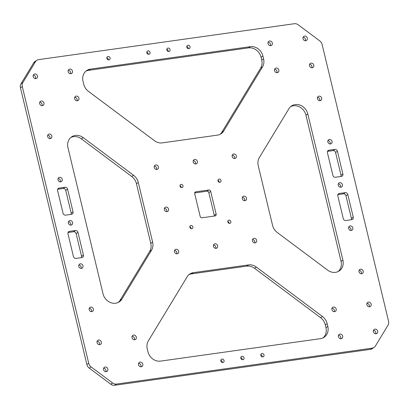 <?xml version="1.0" encoding="UTF-8"?>
<svg xmlns="http://www.w3.org/2000/svg" width="409" height="409" viewBox="0 0 409 409"><rect width="100%" height="100%" fill="white"/><g stroke="black" fill="none" stroke-linecap="round" stroke-linejoin="round"><path stroke-width="0.61" d="M63.047 213.268L57.592 190.553A2.265 1.973 -123.2 0 1 58.354 188.38A2.265 1.973 -123.2 0 1 59.075 188.109L65.072 187.271A2.265 1.973 -123.2 0 1 67.587 189.152L73.042 211.862A2.265 1.973 -123.2 0 1 72.281 214.04A2.265 1.973 -123.2 0 1 71.56 214.306L65.563 215.149A2.265 1.973 -123.2 0 1 63.047 213.268M71.12 214.367A2.265 1.973 56.8 0 0 71.186 213.074L65.731 190.364A2.265 1.973 56.8 0 0 63.216 188.483L57.659 189.265M337.425 151.264L342.875 173.973A2.265 1.973 -123.2 0 1 342.113 176.151A2.265 1.973 -123.2 0 1 341.397 176.417L335.4 177.261A2.265 1.973 -123.2 0 1 332.88 175.379L327.43 152.669A2.265 1.973 -123.2 0 1 328.187 150.492A2.265 1.973 -123.2 0 1 328.908 150.226L334.905 149.382A2.265 1.973 -123.2 0 1 337.425 151.264L335.569 152.475A2.265 1.973 56.8 0 0 333.049 150.594L327.491 151.376M340.958 176.478A2.265 1.973 56.8 0 0 341.019 175.185L335.569 152.475M73.431 256.525L67.981 233.815A2.265 1.973 -123.2 0 1 68.738 231.637A2.265 1.973 -123.2 0 1 69.458 231.371L75.455 230.528A2.265 1.973 -123.2 0 1 77.971 232.409L83.426 255.119A2.265 1.973 -123.2 0 1 82.664 257.297A2.265 1.973 -123.2 0 1 81.948 257.563L75.951 258.406A2.265 1.973 -123.2 0 1 73.431 256.525M81.509 257.624A2.265 1.973 56.8 0 0 81.57 256.331L76.12 233.621A2.265 1.973 56.8 0 0 73.6 231.739L68.042 232.522M347.808 194.52L353.258 217.23A2.265 1.973 -123.2 0 1 352.502 219.408A2.265 1.973 -123.2 0 1 351.781 219.674L345.784 220.517A2.265 1.973 -123.2 0 1 343.269 218.636L337.814 195.926A2.265 1.973 -123.2 0 1 338.575 193.748A2.265 1.973 -123.2 0 1 339.296 193.483L345.288 192.639A2.265 1.973 -123.2 0 1 347.808 194.52L345.953 195.732A2.265 1.973 56.8 0 0 343.437 193.851L337.88 194.633M351.341 219.735A2.265 1.973 56.8 0 0 351.408 218.447L345.953 195.732M108.247 59.893A1.81 1.58 56.8 0 0 106.831 57.735M106.867 58.431A1.81 1.58 -123.2 0 1 109.786 57.342A1.81 1.58 -123.2 0 1 109.459 59.724A1.81 1.58 -123.2 0 1 106.867 58.431M216.146 214.127A1.697 1.483 -123.2 0 1 215.037 215.957L202.046 217.782A1.697 1.483 -123.2 0 1 200.159 216.371L194.704 193.661A1.697 1.483 -123.2 0 1 195.814 191.826L208.81 190.006A1.697 1.483 -123.2 0 1 210.696 191.417L216.146 214.127L214.296 215.338L208.841 192.629A1.697 1.483 56.8 0 0 206.954 191.218L194.684 192.941M214.316 216.059A1.697 1.483 56.8 0 0 214.296 215.338M331.909 309.664A2.434 2.122 -123.2 0 1 332.721 307.323A2.434 2.122 -123.2 0 1 335.83 308.197A2.434 2.122 -123.2 0 1 335.385 311.397A2.434 2.122 -123.2 0 1 331.909 309.664M334.265 311.704A2.434 2.122 56.8 0 0 331.99 308.228M97.051 342.64A2.434 2.122 -123.2 0 1 97.869 340.303A2.434 2.122 -123.2 0 1 100.977 341.178A2.434 2.122 -123.2 0 1 100.532 344.373A2.434 2.122 -123.2 0 1 97.051 342.64M99.407 344.68A2.434 2.122 56.8 0 0 97.138 341.208M74.653 98.727A2.434 2.122 -123.2 0 1 75.466 96.391A2.434 2.122 -123.2 0 1 78.574 97.265A2.434 2.122 -123.2 0 1 78.129 100.466A2.434 2.122 -123.2 0 1 74.653 98.727M77.01 100.772A2.434 2.122 56.8 0 0 74.735 97.296M309.506 65.752A2.434 2.122 -123.2 0 1 310.324 63.415A2.434 2.122 -123.2 0 1 313.432 64.29A2.434 2.122 -123.2 0 1 312.987 67.485A2.434 2.122 -123.2 0 1 309.506 65.752M311.863 67.792A2.434 2.122 56.8 0 0 309.593 64.32M268.038 43.625A2.434 2.122 -123.2 0 1 268.856 41.289A2.434 2.122 -123.2 0 1 271.965 42.163A2.434 2.122 -123.2 0 1 271.52 45.363A2.434 2.122 -123.2 0 1 268.038 43.625M270.395 45.67A2.434 2.122 56.8 0 0 268.125 42.193M39.673 103.641A2.434 2.122 -123.2 0 1 40.491 101.299A2.434 2.122 -123.2 0 1 43.594 102.178A2.434 2.122 -123.2 0 1 43.155 105.374A2.434 2.122 -123.2 0 1 39.673 103.641M42.03 105.68A2.434 2.122 56.8 0 0 39.755 102.209M103.543 369.675A2.434 2.122 -123.2 0 1 104.356 367.338A2.434 2.122 -123.2 0 1 107.465 368.212A2.434 2.122 -123.2 0 1 107.02 371.413A2.434 2.122 -123.2 0 1 103.543 369.675M105.9 371.72A2.434 2.122 56.8 0 0 103.625 368.243M338.396 336.699A2.434 2.122 -123.2 0 1 339.214 334.363A2.434 2.122 -123.2 0 1 342.323 335.237A2.434 2.122 -123.2 0 1 341.878 338.432A2.434 2.122 -123.2 0 1 338.396 336.699M340.753 338.739A2.434 2.122 56.8 0 0 338.483 335.268M366.883 304.751A2.434 2.122 -123.2 0 1 367.701 302.415A2.434 2.122 -123.2 0 1 370.81 303.289A2.434 2.122 -123.2 0 1 370.365 306.484A2.434 2.122 -123.2 0 1 366.883 304.751M369.245 306.791A2.434 2.122 56.8 0 0 366.97 303.32M132.03 337.727A2.434 2.122 -123.2 0 1 132.848 335.39A2.434 2.122 -123.2 0 1 135.952 336.264A2.434 2.122 -123.2 0 1 135.512 339.465A2.434 2.122 -123.2 0 1 132.03 337.727M134.387 339.772A2.434 2.122 56.8 0 0 132.112 336.295M68.16 71.693A2.434 2.122 -123.2 0 1 68.978 69.356A2.434 2.122 -123.2 0 1 72.086 70.23A2.434 2.122 -123.2 0 1 71.641 73.426A2.434 2.122 -123.2 0 1 68.16 71.693M70.517 73.732A2.434 2.122 56.8 0 0 68.247 70.261M303.018 38.717A2.434 2.122 -123.2 0 1 303.831 36.375A2.434 2.122 -123.2 0 1 306.939 37.255A2.434 2.122 -123.2 0 1 306.494 40.45A2.434 2.122 -123.2 0 1 303.018 38.717M305.375 40.757A2.434 2.122 56.8 0 0 303.1 37.28M274.526 70.665A2.434 2.122 -123.2 0 1 275.344 68.323A2.434 2.122 -123.2 0 1 278.452 69.198A2.434 2.122 -123.2 0 1 278.008 72.398A2.434 2.122 -123.2 0 1 274.526 70.665M276.888 72.705A2.434 2.122 56.8 0 0 274.613 69.228M33.18 76.606A2.434 2.122 -123.2 0 1 33.998 74.264A2.434 2.122 -123.2 0 1 37.107 75.138A2.434 2.122 -123.2 0 1 36.662 78.339A2.434 2.122 -123.2 0 1 33.18 76.606M35.537 78.646A2.434 2.122 56.8 0 0 33.267 75.169M138.518 364.762A2.434 2.122 -123.2 0 1 139.336 362.425A2.434 2.122 -123.2 0 1 142.444 363.299A2.434 2.122 -123.2 0 1 142 366.5A2.434 2.122 -123.2 0 1 138.518 364.762M140.875 366.807A2.434 2.122 56.8 0 0 138.605 363.33M373.376 331.786A2.434 2.122 -123.2 0 1 374.194 329.45A2.434 2.122 -123.2 0 1 377.303 330.324A2.434 2.122 -123.2 0 1 376.858 333.524A2.434 2.122 -123.2 0 1 373.376 331.786M375.733 333.831A2.434 2.122 56.8 0 0 373.463 330.354M260.814 355.416A1.81 1.58 -123.2 0 1 263.733 354.327A1.81 1.58 -123.2 0 1 263.401 356.709A1.81 1.58 -123.2 0 1 260.814 355.416M262.189 356.878A1.81 1.58 56.8 0 0 260.778 354.721M186.816 47.204A1.81 1.58 -123.2 0 1 189.74 46.115A1.81 1.58 -123.2 0 1 189.408 48.497A1.81 1.58 -123.2 0 1 186.816 47.204M188.196 48.666A1.81 1.58 56.8 0 0 186.785 46.508M240.824 358.223A1.81 1.58 -123.2 0 1 243.749 357.134A1.81 1.58 -123.2 0 1 243.416 359.516A1.81 1.58 -123.2 0 1 240.824 358.223M242.205 359.685A1.81 1.58 56.8 0 0 240.794 357.527M146.841 52.817A1.81 1.58 -123.2 0 1 149.766 51.728A1.81 1.58 -123.2 0 1 149.433 54.111A1.81 1.58 -123.2 0 1 146.841 52.817M148.222 54.279A1.81 1.58 56.8 0 0 146.811 52.122M166.831 50.01A1.81 1.58 -123.2 0 1 169.75 48.922A1.81 1.58 -123.2 0 1 169.423 51.304A1.81 1.58 -123.2 0 1 166.831 50.01M168.206 51.473A1.81 1.58 56.8 0 0 166.795 49.315M220.84 361.029A1.81 1.58 -123.2 0 1 223.759 359.94A1.81 1.58 -123.2 0 1 223.426 362.323A1.81 1.58 -123.2 0 1 220.84 361.029M222.215 362.492A1.81 1.58 56.8 0 0 220.804 360.334M195.471 164.004A2.377 2.071 56.8 0 0 195.548 162.634A2.377 2.071 56.8 0 0 193.273 160.64M197.399 161.422A2.377 2.071 -123.2 0 1 196.601 163.707A2.377 2.071 -123.2 0 1 193.564 162.854A2.377 2.071 -123.2 0 1 193.999 159.73A2.377 2.071 -123.2 0 1 197.399 161.422M176.749 253.831A2.377 2.071 56.8 0 0 176.821 252.46A2.377 2.071 56.8 0 0 174.551 250.466M178.677 251.249A2.377 2.071 -123.2 0 1 177.879 253.534A2.377 2.071 -123.2 0 1 174.842 252.675A2.377 2.071 -123.2 0 1 175.277 249.551A2.377 2.071 -123.2 0 1 178.677 251.249M215.727 248.36A2.377 2.071 56.8 0 0 215.799 246.99A2.377 2.071 56.8 0 0 213.529 244.996M217.649 245.773A2.377 2.071 -123.2 0 1 216.852 248.058A2.377 2.071 -123.2 0 1 213.82 247.205A2.377 2.071 -123.2 0 1 214.25 244.081A2.377 2.071 -123.2 0 1 217.649 245.773M234.449 158.534A2.377 2.071 56.8 0 0 234.521 157.163A2.377 2.071 56.8 0 0 232.251 155.169M236.376 155.952A2.377 2.071 -123.2 0 1 235.579 158.232A2.377 2.071 -123.2 0 1 232.542 157.378A2.377 2.071 -123.2 0 1 232.977 154.254A2.377 2.071 -123.2 0 1 236.376 155.952M156.499 169.479A2.377 2.071 56.8 0 0 156.57 168.109A2.377 2.071 56.8 0 0 154.3 166.115M158.426 166.898A2.377 2.071 -123.2 0 1 157.629 169.178A2.377 2.071 -123.2 0 1 154.592 168.324A2.377 2.071 -123.2 0 1 155.026 165.2A2.377 2.071 -123.2 0 1 158.426 166.898M166.621 211.652A2.377 2.071 56.8 0 0 166.693 210.282A2.377 2.071 56.8 0 0 164.423 208.293M168.549 209.071A2.377 2.071 -123.2 0 1 167.751 211.356A2.377 2.071 -123.2 0 1 164.715 210.502A2.377 2.071 -123.2 0 1 165.149 207.378A2.377 2.071 -123.2 0 1 168.549 209.071M254.7 242.885A2.377 2.071 56.8 0 0 254.771 241.514A2.377 2.071 56.8 0 0 252.501 239.521M256.627 240.303A2.377 2.071 -123.2 0 1 255.829 242.588A2.377 2.071 -123.2 0 1 252.793 241.729A2.377 2.071 -123.2 0 1 253.227 238.605A2.377 2.071 -123.2 0 1 256.627 240.303M244.577 200.707A2.377 2.071 56.8 0 0 244.648 199.336A2.377 2.071 56.8 0 0 242.379 197.348M246.504 198.125A2.377 2.071 -123.2 0 1 245.702 200.41A2.377 2.071 -123.2 0 1 242.67 199.556A2.377 2.071 -123.2 0 1 243.104 196.432A2.377 2.071 -123.2 0 1 246.504 198.125M191.059 228.657A1.697 1.483 56.8 0 0 189.827 226.77M192.869 226.898A1.697 1.483 -123.2 0 1 190.134 227.915A1.697 1.483 -123.2 0 1 190.441 225.686A1.697 1.483 -123.2 0 1 192.869 226.898M181.197 187.562A1.697 1.483 56.8 0 0 179.96 185.676M183.007 185.804A1.697 1.483 -123.2 0 1 180.267 186.821A1.697 1.483 -123.2 0 1 180.579 184.592A1.697 1.483 -123.2 0 1 183.007 185.804M229.04 223.324A1.697 1.483 56.8 0 0 227.803 221.438M230.85 221.566A1.697 1.483 -123.2 0 1 228.11 222.583A1.697 1.483 -123.2 0 1 228.421 220.354A1.697 1.483 -123.2 0 1 230.85 221.566M219.173 182.23A1.697 1.483 56.8 0 0 217.941 180.343M220.983 180.471A1.697 1.483 -123.2 0 1 218.242 181.489A1.697 1.483 -123.2 0 1 218.554 179.26A1.697 1.483 -123.2 0 1 220.983 180.471M35.481 61.708L22.848 82.567L20.997 83.779L33.625 62.92L35.481 61.708A5.66 4.934 -123.2 0 1 36.83 60.302A5.66 4.934 -123.2 0 1 38.63 59.627L294.332 23.727A5.66 4.934 -123.2 0 1 298.248 24.811L319.741 40.88A5.66 4.934 -123.2 0 1 322.123 44.494L388.55 321.193A5.66 4.934 -123.2 0 1 388.003 325.221L375.375 346.08A5.66 4.934 -123.2 0 1 374.02 347.486A5.66 4.934 -123.2 0 1 372.221 348.156L370.37 349.373A5.66 4.934 56.8 0 0 372.17 348.698L374.02 347.486M22.306 86.596L88.733 363.289L86.877 364.506L20.45 87.807L22.306 86.596A5.66 4.934 -123.2 0 1 22.848 82.567M91.115 366.909L112.608 382.977L110.752 384.189L89.259 368.12L91.115 366.909A5.66 4.934 -123.2 0 1 88.733 363.289M370.37 349.373L114.668 385.273L116.519 384.061A5.66 4.934 -123.2 0 1 112.608 382.977M116.519 384.061L372.221 348.156M138.303 182.496L152.623 242.133L150.768 243.345A11.319 9.872 -123.2 0 1 149.679 251.402L151.529 250.19L121.943 299.061A11.319 9.872 56.8 0 1 119.234 301.878A11.319 9.872 56.8 0 1 103.042 293.81L67.955 147.654A11.319 9.872 56.8 0 1 71.754 136.78A11.319 9.872 56.8 0 1 83.18 137.613L133.544 175.256L131.688 176.468A11.319 9.872 -123.2 0 1 136.453 183.707L138.303 182.496A11.319 9.872 56.8 0 0 133.544 175.256M151.529 250.19A11.319 9.872 56.8 0 0 152.623 242.133M307.808 113.978L342.9 260.129L341.045 261.346L305.958 115.19L307.808 113.978A11.319 9.872 56.8 0 0 291.622 105.905A11.319 9.872 56.8 0 0 288.912 108.728L259.321 157.598A11.319 9.872 56.8 0 0 258.232 165.655L272.547 225.293A11.319 9.872 56.8 0 0 277.312 232.532L327.675 270.175A11.319 9.872 56.8 0 0 339.097 271.009A11.319 9.872 56.8 0 0 342.9 260.129M221.857 132.189L260.64 68.139L262.496 66.923L223.713 130.977L221.857 132.189A11.319 9.872 -123.2 0 1 220.037 134.341M85.941 71.13A11.319 9.872 -123.2 0 1 88.569 70.338L90.425 69.126A11.319 9.872 56.8 0 0 86.826 70.466A11.319 9.872 56.8 0 0 83.027 81.345L83.697 84.126A11.319 9.872 56.8 0 0 88.462 91.36L154.464 140.701A11.319 9.872 56.8 0 0 162.291 142.874L217.404 135.139A11.319 9.872 56.8 0 0 221.003 133.794A11.319 9.872 56.8 0 0 223.713 130.977M90.425 69.126L250.328 46.672L248.473 47.884A11.319 9.872 -123.2 0 1 261.065 57.296L262.921 56.084A11.319 9.872 56.8 0 0 250.328 46.672M262.921 56.084L263.585 58.865L261.734 60.077A11.319 9.872 -123.2 0 1 260.64 68.139M262.496 66.923A11.319 9.872 56.8 0 0 263.585 58.865M246.709 266.126L191.596 273.861L193.447 272.65L248.56 264.909L246.709 266.126A11.319 9.872 -123.2 0 1 254.536 268.299L256.387 267.087A11.319 9.872 56.8 0 0 248.56 264.909M256.387 267.087L322.394 316.428L320.538 317.64A11.319 9.872 -123.2 0 1 325.303 324.874L327.159 323.662A11.319 9.872 56.8 0 0 322.394 316.428M327.159 323.662L327.824 326.443L325.973 327.655A11.319 9.872 -123.2 0 1 323.059 337.87M193.447 272.65A11.319 9.872 56.8 0 0 189.853 273.989A11.319 9.872 56.8 0 0 187.143 276.811L148.36 340.861A11.319 9.872 56.8 0 0 147.266 348.923L147.935 351.704A11.319 9.872 56.8 0 0 160.527 361.116L320.431 338.662A11.319 9.872 56.8 0 0 324.025 337.323A11.319 9.872 56.8 0 0 327.824 326.443M68.41 223.135A2.377 2.071 -123.2 0 1 69.208 220.85A2.377 2.071 -123.2 0 1 72.245 221.704A2.377 2.071 -123.2 0 1 71.81 224.827A2.377 2.071 -123.2 0 1 68.41 223.135M348.632 228.503A2.377 2.071 -123.2 0 1 349.429 226.218A2.377 2.071 -123.2 0 1 352.466 227.072A2.377 2.071 -123.2 0 1 352.031 230.195A2.377 2.071 -123.2 0 1 348.632 228.503M317.476 98.727A2.377 2.071 -123.2 0 1 318.274 96.442A2.377 2.071 -123.2 0 1 321.31 97.301A2.377 2.071 -123.2 0 1 320.876 100.425A2.377 2.071 -123.2 0 1 317.476 98.727M359.015 271.76A2.377 2.071 -123.2 0 1 359.813 269.475A2.377 2.071 -123.2 0 1 362.849 270.329A2.377 2.071 -123.2 0 1 362.415 273.452A2.377 2.071 -123.2 0 1 359.015 271.76M78.794 266.392A2.377 2.071 -123.2 0 1 79.597 264.107A2.377 2.071 -123.2 0 1 82.628 264.96A2.377 2.071 -123.2 0 1 82.194 268.084A2.377 2.071 -123.2 0 1 78.794 266.392M58.027 179.873A2.377 2.071 -123.2 0 1 58.824 177.593A2.377 2.071 -123.2 0 1 61.861 178.447A2.377 2.071 -123.2 0 1 61.427 181.57A2.377 2.071 -123.2 0 1 58.027 179.873M338.248 185.246A2.377 2.071 -123.2 0 1 339.046 182.961A2.377 2.071 -123.2 0 1 342.077 183.815A2.377 2.071 -123.2 0 1 341.648 186.939A2.377 2.071 -123.2 0 1 338.248 185.246M327.86 141.984A2.377 2.071 -123.2 0 1 328.657 139.704A2.377 2.071 -123.2 0 1 331.694 140.558A2.377 2.071 -123.2 0 1 331.259 143.682A2.377 2.071 -123.2 0 1 327.86 141.984M47.638 136.616A2.377 2.071 -123.2 0 1 48.436 134.331A2.377 2.071 -123.2 0 1 51.473 135.19A2.377 2.071 -123.2 0 1 51.038 138.314A2.377 2.071 -123.2 0 1 47.638 136.616M89.182 309.649A2.377 2.071 -123.2 0 1 89.98 307.363A2.377 2.071 -123.2 0 1 93.017 308.217A2.377 2.071 -123.2 0 1 92.582 311.341A2.377 2.071 -123.2 0 1 89.182 309.649M110.752 384.189A5.66 4.934 56.8 0 0 114.668 385.273M86.877 364.506A5.66 4.934 56.8 0 0 89.259 368.12M20.997 83.779A5.66 4.934 56.8 0 0 20.45 87.807M36.83 60.302L34.98 61.514A5.66 4.934 56.8 0 0 33.625 62.92M325.973 327.655L325.303 324.874M320.538 317.64L254.536 268.299M188.963 274.659A11.319 9.872 -123.2 0 1 191.596 273.861M121.943 299.061L120.088 300.272A11.319 9.872 -123.2 0 1 118.267 302.425M150.768 243.345L136.453 183.707M131.688 176.468L81.325 138.825L83.18 137.613M70.869 137.444A11.319 9.872 -123.2 0 1 81.325 138.825M261.734 60.077L261.065 57.296M248.473 47.884L88.569 70.338M290.733 106.575A11.319 9.872 -123.2 0 1 305.958 115.19M341.045 261.346A11.319 9.872 -123.2 0 1 338.131 271.556M120.088 300.272L149.679 251.402M70.68 225.124A2.377 2.071 56.8 0 0 68.482 221.765M350.902 230.497A2.377 2.071 56.8 0 0 348.703 227.133M319.746 100.721A2.377 2.071 56.8 0 0 317.548 97.357M361.285 273.754A2.377 2.071 56.8 0 0 359.087 270.39M81.069 268.386A2.377 2.071 56.8 0 0 78.871 265.022M60.297 181.867A2.377 2.071 56.8 0 0 58.098 178.503M340.518 187.235A2.377 2.071 56.8 0 0 338.32 183.876M330.129 143.978A2.377 2.071 56.8 0 0 327.931 140.614M49.913 138.61A2.377 2.071 56.8 0 0 47.715 135.246M91.452 311.643A2.377 2.071 56.8 0 0 89.254 308.279M57.817 188.932L59.075 188.109M63.216 188.483L65.072 187.271M65.731 190.364L67.587 189.152M71.186 213.074L73.042 211.862M341.019 175.185L342.875 173.973M333.049 150.594L334.905 149.382M327.655 151.044L328.908 150.226M68.206 232.189L69.458 231.371M73.6 231.739L75.455 230.528M76.12 233.621L77.971 232.409M81.57 256.331L83.426 255.119M351.408 218.447L353.258 217.23M338.038 194.301L339.296 193.483M343.437 193.851L345.288 192.639M210.696 191.417L208.841 192.629M208.81 190.006L206.954 191.218M195.814 191.826L194.873 192.445"/></g></svg>

